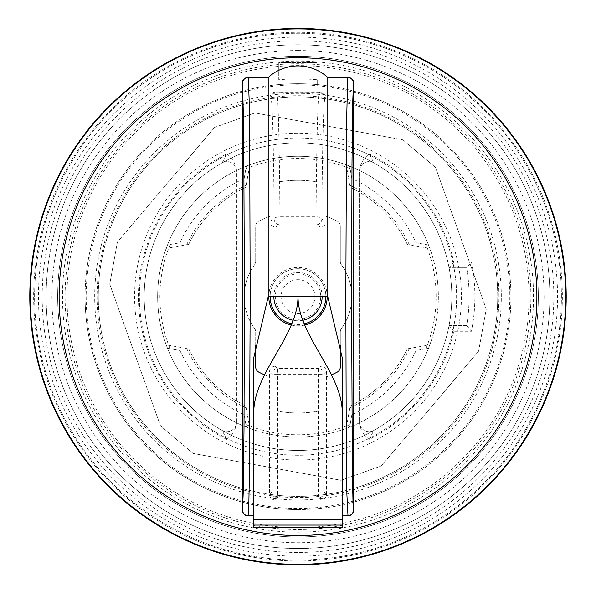 <?xml version="1.0" encoding="UTF-8"?>
<svg xmlns="http://www.w3.org/2000/svg" width="596" height="596" viewBox="0 0 596 596"><rect width="100%" height="100%" fill="white"/><g stroke="black" fill="none" stroke-linecap="round" stroke-linejoin="round"><path stroke-width="0.45" stroke-dasharray="2.98 2.23" d="M497.735 296.637A199.735 199.735 0 0 1 198.133 469.611A199.735 199.735 0 0 1 198.133 123.663A199.735 199.735 0 0 1 497.735 296.637A199.735 199.735 0 0 0 312.848 97.453A199.735 199.735 0 0 0 100.478 267.015A199.735 199.735 0 0 0 342.201 491.417A199.735 199.735 0 0 0 497.735 296.637M236.478 171.208A9.611 9.611 0 0 0 222.122 162.85A153.805 153.805 0 0 0 222.122 430.424A9.611 9.611 0 0 0 236.478 422.057L236.478 171.208A9.611 9.611 0 0 0 222.122 162.85A153.805 153.805 0 0 0 222.122 430.424A9.611 9.611 0 0 0 236.478 422.057L236.478 169.905M340.294 345.576L340.294 331.875A5.766 5.766 0 0 1 341.411 328.463A53.834 53.834 0 0 0 341.411 264.803A5.766 5.766 0 0 1 340.294 261.391L340.294 226.242A5.766 5.766 0 0 0 337.187 221.123A85.072 85.072 0 0 0 326.139 216.348L326.139 221.265A5.766 5.766 27.1 0 1 320.372 227.031L275.628 227.031A5.766 5.766 152.9 0 1 269.861 221.265L269.861 216.348A85.072 85.072 0 0 0 258.813 221.123A5.766 5.766 0 0 0 255.706 226.242L255.706 261.391A5.766 5.766 0 0 1 254.589 264.803A53.834 53.834 0 0 0 254.589 328.463A5.766 5.766 0 0 1 255.706 331.875L255.706 345.635M264.587 374.869A85.072 85.072 0 0 0 269.511 376.799L269.511 371.964A5.766 5.766 -135 0 1 275.277 366.197L320.723 366.197A5.766 5.766 -45 0 1 326.489 371.964L326.489 376.799A85.072 85.072 0 0 0 331.413 374.869M466.661 267.798L449.079 267.798A153.805 153.805 0 0 0 373.878 162.85A9.611 9.611 0 0 0 359.522 171.208L359.522 422.057A9.611 9.611 0 0 0 373.878 430.424A153.805 153.805 0 0 0 449.079 325.476L466.661 325.476A171.112 171.112 0 0 0 466.661 267.798L449.079 267.798A153.805 153.805 0 0 0 373.878 162.85L369.133 153.79C363.314 158.849 360.111 164.228 359.522 169.92L359.522 422.057A9.611 9.611 0 0 0 373.878 430.424A153.805 153.805 0 0 0 449.079 325.476L466.661 325.476A171.112 171.112 0 0 0 466.661 267.798L471.458 262.031A176.878 176.878 0 0 1 471.458 331.242L453.78 331.242A159.572 159.572 0 0 1 369.133 439.475L373.878 430.424M326.489 376.799L326.429 376.821A85.072 85.072 0 0 0 337.187 372.15A5.766 5.766 0 0 0 340.294 367.024L340.294 331.875A5.766 5.766 0 0 1 341.411 328.463A53.834 53.834 0 0 0 341.411 264.803A5.766 5.766 0 0 1 340.294 261.391L340.294 226.242A5.766 5.766 0 0 0 337.187 221.123A85.072 85.072 0 0 0 326.019 216.303L326.139 216.348M326.019 98.094L324.976 98.616A5.766 5.766 63.4 0 0 319.21 92.849L276.79 92.849C278.131 92.842 279.42 143.561 279.941 216.802L316.059 216.802A5.766 2.257 0.4 0 1 321.825 219.06A5.766 5.766 117.1 0 1 316.059 224.826L316.059 216.802C316.58 143.561 317.869 92.842 319.21 92.849L320.246 92.328A5.766 5.766 -26.6 0 1 326.019 98.094L326.019 216.303M320.372 227.031L316.059 224.826L279.941 224.826A5.766 5.766 -117.1 0 1 274.175 219.06A5.766 2.257 -0.4 0 1 279.941 216.802L279.941 224.826L275.628 227.031M269.861 216.348L269.981 216.303A85.072 85.072 0 0 0 258.813 221.123A5.766 5.766 0 0 0 255.706 226.242L255.706 261.391A5.766 5.766 0 0 1 254.589 264.803A53.834 53.834 0 0 0 254.589 328.463A5.766 5.766 0 0 1 255.706 331.875L255.706 367.024A5.766 5.766 0 0 0 258.813 372.15A85.072 85.072 0 0 0 269.571 376.821L269.511 376.799M269.861 221.265L274.175 219.06C273.653 147.89 272.365 98.608 271.024 98.616L269.981 98.094L269.981 216.303M319.151 182.257A116.317 116.317 0 0 0 276.849 182.257A116.317 116.317 0 0 1 319.151 182.257L319.151 157.888A140.351 140.351 0 0 0 276.849 157.888A140.351 140.351 0 0 1 319.151 157.888L319.151 182.257M319.151 411.009A116.317 116.317 0 0 1 276.849 411.009A116.317 116.317 0 0 0 319.151 411.009L319.151 435.378A140.351 140.351 0 0 1 276.849 435.378L276.849 411.009L276.849 435.378A140.351 140.351 0 0 0 319.151 435.378L319.151 411.009M326.429 376.821L326.429 494.248A5.766 5.766 45 0 1 320.663 500.014L275.337 500.014A5.766 5.766 135 0 1 269.571 494.248L269.571 376.821M298 564.352A267.716 267.716 0 0 1 66.149 162.775A267.716 267.716 0 0 1 529.851 162.775A267.716 267.716 0 0 1 298 564.352M298 44.775A251.855 251.855 0 0 0 79.886 422.564A251.855 251.855 0 0 0 516.114 422.564A251.855 251.855 0 0 0 298 44.775A251.855 251.855 0 0 1 549.855 296.637A251.855 251.855 0 0 1 298 548.491A251.855 251.855 0 0 1 46.145 296.637A251.855 251.855 0 0 1 298 44.775M342.216 519.779L342.216 527.348M327.785 77.458L347.99 77.458M347.684 515.808L342.216 515.808M253.784 515.808L248.01 515.808M248.316 77.458L268.215 77.458M253.784 527.348L253.784 525.076M222.122 162.85L226.867 153.79C232.686 158.849 235.889 164.228 236.478 169.92M236.478 422.057L236.478 423.361C235.889 429.046 232.686 434.417 226.867 439.475L222.122 430.424M449.079 267.798L453.78 262.031L471.458 262.031M466.661 325.476L471.458 331.242M449.079 325.476L453.78 331.242M320.246 92.328L275.754 92.328L276.79 92.849A5.766 5.766 116.6 0 0 271.024 98.616M269.981 98.094A5.766 5.766 -153.4 0 1 275.754 92.328M359.522 422.057L359.522 423.361C360.111 429.046 363.314 434.417 369.133 439.475M359.522 171.208A9.611 9.611 0 0 1 373.878 162.85M276.849 182.257L276.849 157.888L276.849 182.257M144.195 296.637A153.805 153.805 0 0 0 374.906 429.835A153.805 153.805 0 0 0 374.906 163.438A153.805 153.805 0 0 0 144.195 296.637A153.805 153.805 0 0 1 374.906 163.438A153.805 153.805 0 0 1 374.906 429.835A153.805 153.805 0 0 1 144.195 296.637A153.805 153.805 0 0 0 298 450.442A153.805 153.805 0 0 0 451.805 296.637A153.805 153.805 0 0 0 298 142.831A153.805 153.805 0 0 0 144.195 296.637A153.805 153.805 0 0 0 324.321 448.17A153.805 153.805 0 0 0 442.798 244.77A153.805 153.805 0 0 0 144.195 296.637M438.351 296.637A140.351 140.351 0 0 1 227.828 418.183A140.351 140.351 0 0 1 227.828 175.09A140.351 140.351 0 0 1 428.502 348.288L425.924 348.742A138.13 138.13 0 0 0 425.924 244.531L428.502 244.986A140.351 140.351 0 0 1 438.351 296.637M278.772 79.752L278.772 62.558L317.228 62.558L278.772 62.558L278.772 79.752A217.734 217.734 0 0 1 317.228 79.752L317.228 84.58A212.928 212.928 0 0 0 278.772 84.58A212.928 212.928 0 0 1 317.228 84.58L317.228 79.752M566.2 296.637A268.2 268.2 0 0 1 298 564.837A268.2 268.2 0 0 1 29.8 296.637A268.2 268.2 0 0 1 298 28.437A268.2 268.2 0 0 1 566.2 296.637M298 509.558A212.928 212.928 0 0 1 85.072 296.637A212.928 212.928 0 0 1 298 83.708A212.928 212.928 0 0 1 510.928 296.637A212.928 212.928 0 0 1 298 509.558M561.395 296.637A263.395 263.395 0 0 0 166.306 68.533A263.395 263.395 0 0 0 166.306 524.741A263.395 263.395 0 0 0 561.395 296.637A263.395 263.395 0 0 1 166.306 524.741A263.395 263.395 0 0 1 166.306 68.533A263.395 263.395 0 0 1 561.395 296.637M85.072 296.637A212.928 212.928 0 0 1 404.46 112.234A212.928 212.928 0 0 1 404.46 481.032A212.928 212.928 0 0 1 85.072 296.637M498.912 296.637A200.912 200.912 0 0 0 312.848 96.276A200.912 200.912 0 0 0 99.286 267.023A200.912 200.912 0 0 0 342.201 492.624A200.912 200.912 0 0 0 498.912 296.637M428.502 244.986A140.351 140.351 0 0 0 349.651 166.135L351.841 178.554A129.772 129.772 0 0 1 416.082 242.795L428.502 244.986M244.159 178.554L246.349 166.135A140.351 140.351 0 0 0 167.498 244.986L179.917 242.795A129.772 129.772 0 0 1 244.159 178.554L246.349 166.135A140.351 140.351 0 0 1 349.651 166.135L351.841 178.554M179.917 350.478L167.498 348.288A140.351 140.351 0 0 0 246.349 427.131L244.159 414.712A129.772 129.772 0 0 1 179.917 350.478L167.498 348.288A140.351 140.351 0 0 1 167.498 244.986L179.917 242.795M425.924 348.742L416.082 350.478A129.772 129.772 0 0 1 351.841 414.712L349.651 427.131A140.351 140.351 0 0 1 246.349 427.131L244.159 414.712M351.841 414.712L349.651 427.131A140.351 140.351 0 0 0 428.502 348.288L416.082 350.478M249.769 164.831A140.351 140.351 0 0 0 166.202 248.405A140.351 140.351 0 0 1 249.769 164.831L245.798 187.338A121.122 121.122 0 0 0 188.701 244.435L166.202 248.405L188.701 244.435A121.122 121.122 0 0 1 245.798 187.338L249.769 164.831M166.202 344.868A140.351 140.351 0 0 0 249.769 428.435A140.351 140.351 0 0 1 166.202 344.868L188.701 348.831A121.122 121.122 0 0 0 245.798 405.936L249.769 428.435L245.798 405.936A121.122 121.122 0 0 1 188.701 348.831L166.202 344.868M346.231 428.435A140.351 140.351 0 0 0 429.798 344.868A140.351 140.351 0 0 1 346.231 428.435L350.202 405.936A121.122 121.122 0 0 0 407.299 348.831L429.798 344.868L407.299 348.831A121.122 121.122 0 0 1 350.202 405.936L346.231 428.435M429.798 248.405A140.351 140.351 0 0 0 346.231 164.831A140.351 140.351 0 0 1 429.798 248.405L407.299 244.435A121.122 121.122 0 0 0 350.202 187.338L346.231 164.831L350.202 187.338A121.122 121.122 0 0 1 407.299 244.435L429.798 248.405M416.082 242.795L425.924 244.531M350.105 168.713A138.13 138.13 0 0 0 245.895 168.713M245.895 424.561A138.13 138.13 0 0 0 350.105 424.561M170.076 244.531A138.13 138.13 0 0 0 170.076 348.742M210.47 52.292A259.551 259.551 0 0 1 542.345 209.107A259.551 259.551 0 0 1 385.53 540.982A259.551 259.551 0 0 1 53.655 384.159A259.551 259.551 0 0 1 210.47 52.292M193.097 453.444L160.466 425.782L109.746 284.188L117.382 242.103L214.649 127.38L254.924 112.949L402.903 139.822L435.534 167.483L486.254 309.078L478.618 351.171L381.351 465.893L341.076 480.316L193.097 453.444L160.466 425.782L109.746 284.188L117.382 242.103L214.649 127.38L254.924 112.949L402.903 139.822L435.534 167.483L486.254 309.078L478.618 351.171L381.351 465.893L341.076 480.316L193.097 453.444M384.271 537.473A255.826 255.826 0 0 1 57.164 382.908A255.826 255.826 0 0 1 211.729 55.801A255.826 255.826 0 0 1 538.836 210.366A255.826 255.826 0 0 1 384.271 537.473M216.959 70.388A240.322 240.322 0 0 1 524.242 215.588A240.322 240.322 0 0 1 379.041 522.878A240.322 240.322 0 0 1 71.758 377.678A240.322 240.322 0 0 1 216.959 70.388A240.322 240.322 0 0 1 524.242 215.588A240.322 240.322 0 0 1 379.041 522.878A240.322 240.322 0 0 1 71.758 377.678A240.322 240.322 0 0 1 216.959 70.388M219.462 77.383A232.894 232.894 0 0 1 517.246 218.099A232.894 232.894 0 0 1 376.538 515.883A232.894 232.894 0 0 1 78.754 375.175A232.894 232.894 0 0 1 219.462 77.383M244.509 147.316A158.611 158.611 0 0 1 447.32 243.146A158.611 158.611 0 0 1 351.491 445.957A158.611 158.611 0 0 1 148.68 350.128A158.611 158.611 0 0 1 244.509 147.316A158.611 158.611 0 0 1 447.32 243.146A158.611 158.611 0 0 1 351.491 445.957A158.611 158.611 0 0 1 148.68 350.128A158.611 158.611 0 0 1 244.509 147.316M325.878 296.637A27.878 27.878 0 0 0 298 268.759A27.878 27.878 0 0 0 270.137 297.56A27.878 27.878 0 0 0 299.84 324.455A27.878 27.878 0 0 0 325.744 293.873A27.878 27.878 0 0 0 296.614 268.789A27.878 27.878 0 0 0 270.122 296.637M291.794 323.814A27.878 27.878 0 0 0 304.206 323.814M268.803 296.637A29.197 29.197 0 0 1 298 267.44A29.197 29.197 0 0 1 327.197 296.637M304.72 325.043A29.197 29.197 0 0 1 291.28 325.043M273.855 296.637A24.145 24.145 0 0 1 298 272.491A24.145 24.145 0 0 1 322.145 296.637M302.813 320.298A24.145 24.145 0 0 1 293.187 320.298M324.976 98.616C323.635 98.608 322.347 147.89 321.825 219.06L326.139 221.265M275.277 366.197L277.572 368.492L318.428 368.492L320.723 366.197M326.489 371.964L324.194 374.258L277.572 374.258L277.572 492.02L318.428 492.02L318.428 368.492A5.766 5.766 45 0 1 324.194 374.258L324.194 492.02L326.429 494.248M298 50.548A246.088 246.088 0 0 0 51.912 296.637A246.088 246.088 0 0 0 298 542.725A246.088 246.088 0 0 0 544.088 296.637A246.088 246.088 0 0 0 298 50.548M226.867 439.475A159.572 159.572 0 0 1 226.867 153.79M369.133 153.79A159.572 159.572 0 0 1 453.78 262.031M269.571 494.248L271.806 492.02L271.806 374.258L269.511 371.964M320.663 500.014L318.428 497.787L277.572 497.787L275.337 500.014M271.806 492.02L277.572 492.02L277.572 497.787A5.766 5.766 -135 0 1 271.806 492.02M277.572 374.258L271.806 374.258A5.766 5.766 -45 0 1 277.572 368.492L277.572 374.258M318.428 492.02L324.194 492.02A5.766 5.766 135 0 1 318.428 497.787L318.428 492.02M298 560.992A264.356 264.356 0 0 1 33.644 296.637A264.356 264.356 0 0 1 298 32.281A264.356 264.356 0 0 1 562.356 296.637A264.356 264.356 0 0 1 298 560.992M501.31 296.637A203.31 203.31 0 0 0 298 93.319A203.31 203.31 0 0 0 94.689 296.637A203.31 203.31 0 0 0 298 499.947A203.31 203.31 0 0 0 501.31 296.637M461.416 296.637A163.416 163.416 0 0 1 298 460.052A163.416 163.416 0 0 1 134.584 296.637A163.416 163.416 0 0 1 298 133.213A163.416 163.416 0 0 1 461.416 296.637M407.299 244.435A121.122 121.122 0 0 0 350.202 187.338M349.837 185.304A122.813 122.813 0 0 1 409.333 244.792M350.202 405.936A121.122 121.122 0 0 0 407.299 348.831M188.701 348.831A121.122 121.122 0 0 0 245.798 405.936M245.798 187.338A121.122 121.122 0 0 0 188.701 244.435M409.333 348.474A122.813 122.813 0 0 1 349.837 407.969M246.163 407.969A122.813 122.813 0 0 1 186.667 348.474M186.667 244.792A122.813 122.813 0 0 1 246.163 185.304M519.719 217.212A235.517 235.517 0 0 1 377.424 518.356A235.517 235.517 0 0 1 76.281 376.061A235.517 235.517 0 0 1 218.576 74.917A235.517 235.517 0 0 1 519.719 217.212M375.912 514.139A231.039 231.039 0 0 1 80.497 374.549A231.039 231.039 0 0 1 220.088 79.126A231.039 231.039 0 0 1 515.503 218.725A231.039 231.039 0 0 1 375.912 514.139M497.407 225.206A211.818 211.818 0 0 1 369.431 496.043A211.818 211.818 0 0 1 98.593 368.067A211.818 211.818 0 0 1 226.569 97.23A211.818 211.818 0 0 1 497.407 225.206M298 273.951A22.685 22.685 0 0 1 320.685 296.637A22.685 22.685 0 0 1 298 319.322A22.685 22.685 0 0 1 275.315 296.637A22.685 22.685 0 0 1 298 273.951M298 279.718A16.919 16.919 0 0 0 281.081 296.637A16.919 16.919 0 0 0 298 313.556A16.919 16.919 0 0 0 314.919 296.637A16.919 16.919 0 0 0 298 279.718M320.827 222.308A5.766 5.766 0 0 0 321.78 219.775"/><path stroke-width="0.89" d="M255.706 345.635L255.706 367.024A5.766 5.766 0 0 0 258.813 372.15A85.072 85.072 0 0 0 264.587 374.869M331.413 374.869A85.072 85.072 0 0 0 337.187 372.15A5.766 5.766 0 0 0 340.294 367.024L340.294 345.576M327.778 296.637L298 296.637C298 335.086 342.201 373.536 342.201 411.992L342.201 519.31L253.799 519.31L253.799 411.992C253.799 373.536 298 335.086 298 296.637L268.215 296.637L268.215 77.458A44.216 44.216 0 0 1 327.785 77.458L347.684 77.458L346.522 125.279L345.822 296.637L346.231 433.285L346.879 494.106L347.99 515.808L342.216 515.808L342.216 519.779L342.216 357.652L327.785 296.637L327.785 77.458A44.216 44.216 0 0 0 268.215 77.458L248.316 77.458A5.766 5.766 90 0 0 242.55 83.231L243.712 129.786L244.412 296.637L244.002 429.694L243.354 488.906L242.55 510.042L242.244 83.231A5.766 5.766 180 0 1 248.01 77.458M253.799 519.31L253.784 527.348L342.216 527.348L342.201 519.31M342.216 515.808L342.216 357.652M353.756 83.231A5.766 5.766 0 0 0 347.99 77.458L347.684 77.458A5.766 5.766 -90 0 1 353.45 83.231L353.756 510.042A5.766 5.766 -0 0 1 347.99 515.808M242.244 510.042A5.766 5.766 180 0 0 248.01 515.808L248.733 510.318L249.478 467.994L250.178 296.637L249.769 159.981L249.121 99.167L248.316 77.458M268.215 296.637L253.784 357.652L253.784 515.808L248.316 515.808A5.766 5.766 -90 0 1 242.55 510.042M298 564.352A267.716 267.716 0 0 0 529.851 162.775A267.716 267.716 0 0 0 66.149 162.775A267.716 267.716 0 0 0 298 564.352M342.216 525.076L253.784 525.076L253.784 515.808M253.784 357.652L253.784 519.779M566.2 296.637A268.2 268.2 0 0 0 298 28.437A268.2 268.2 0 0 0 29.8 296.637A268.2 268.2 0 0 0 298 564.837A268.2 268.2 0 0 0 566.2 296.637A268.2 268.2 0 0 0 298 28.437A268.2 268.2 0 0 0 29.8 296.637A268.2 268.2 0 0 0 298 564.837A268.2 268.2 0 0 0 566.2 296.637M270.122 296.637A27.878 27.878 0 0 0 291.794 323.814M304.206 323.814A27.878 27.878 0 0 0 325.878 296.637M327.197 296.637A29.197 29.197 0 0 1 304.72 325.043M291.28 325.043A29.197 29.197 0 0 1 268.803 296.637M322.145 296.637A24.145 24.145 0 0 1 302.813 320.298M293.187 320.298A24.145 24.145 0 0 1 273.855 296.637M353.756 510.042L353.041 504.693L352.288 463.479L351.588 296.637L351.998 163.58L352.646 104.36L353.45 83.231M353.45 510.042A5.766 5.766 90 0 1 347.684 515.808M298 535.513A238.884 238.884 0 0 1 91.121 177.198A238.884 238.884 0 0 1 504.879 177.198A238.884 238.884 0 0 1 298 535.513"/></g></svg>
